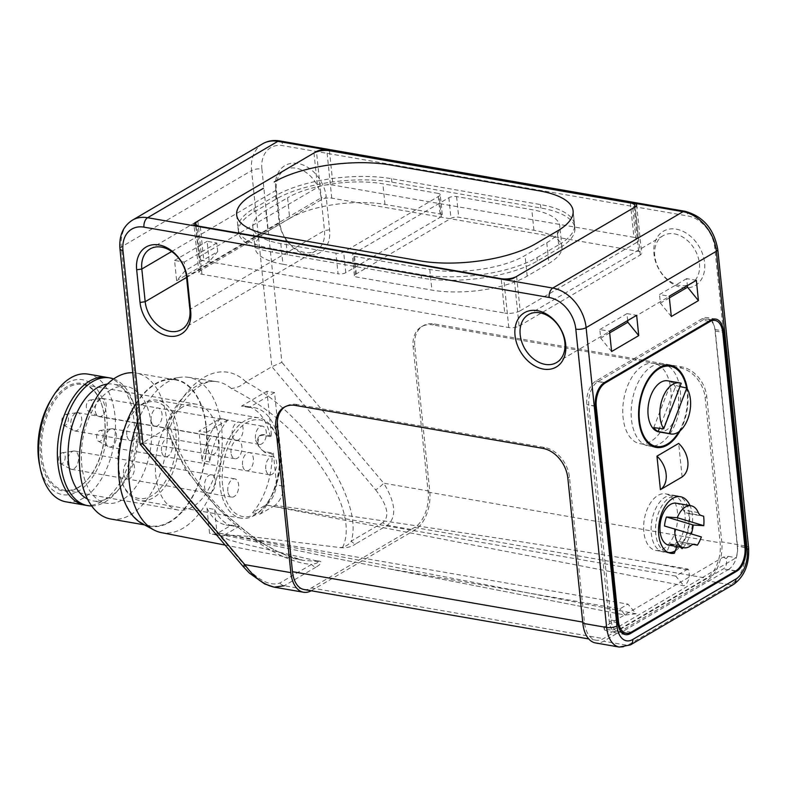 <?xml version="1.0" encoding="UTF-8"?>
<svg xmlns="http://www.w3.org/2000/svg" width="788" height="788" viewBox="0 0 788 788"><rect width="100%" height="100%" fill="white"/><g stroke="black" fill="none" stroke-linecap="round" stroke-linejoin="round"><path stroke-width="0.59" stroke-dasharray="3.94 2.96" d="M682.122 476.947L678.665 443.427M728.408 569.527A18.518 10.687 99.8 0 0 737.489 545.966L715.277 331.029A18.518 10.687 99.8 0 0 707.585 319.15A18.518 10.687 99.8 0 0 702.65 320.204L597.905 381.619A18.518 10.687 99.8 0 0 588.823 405.17L611.035 620.117A18.518 10.687 99.8 0 0 618.728 631.996A18.518 10.687 99.8 0 0 623.672 630.942L728.408 569.527L735.864 570.817M666.638 365.179A41.665 24.054 99.8 0 0 662.994 364.026A41.665 24.054 99.8 0 0 651.873 366.381A41.665 24.054 99.8 0 0 631.178 410.312A41.665 24.054 99.8 0 0 648.741 446.116A41.665 24.054 99.8 0 0 652.562 446.254M653.873 446.067A41.665 24.054 99.8 0 0 679.571 409.189A41.665 24.054 99.8 0 0 667.81 365.799M680.487 496.736L673.041 495.445A28.703 16.568 99.8 0 1 685.156 516.859A28.703 16.568 99.8 0 1 674.695 547.374L670.627 543.878A0.926 0.532 99.8 0 0 669.859 544.321L666.924 551.925L670.45 552.536M673.041 495.445A28.703 16.568 99.8 0 0 651.804 520.888A28.703 16.568 99.8 0 0 663.22 551.994A28.703 16.568 99.8 0 0 666.924 551.925M680.093 430.8A41.665 24.054 99.8 0 0 687.343 389.016M680.389 547.158L678.074 545.168A0.926 0.532 99.8 0 0 677.306 545.621L676.941 546.557M683.117 547.63A28.703 16.568 99.8 0 0 690.032 505.6M674.695 547.374L682.142 548.665M701.35 536.923L664.52 526.02M698.276 512.584L683.383 509.994A9.259 5.349 99.8 0 0 686.131 512.86L688.732 513.638A27.777 16.036 -80.2 0 1 682.516 542.558L692.967 544.37M688.732 513.638L703.635 516.229M676.596 526.896A28.703 16.568 99.8 0 0 665.565 493.84A28.703 16.568 99.8 0 0 644.328 519.282A28.703 16.568 99.8 0 0 655.744 550.398A28.703 16.568 99.8 0 0 676.596 526.896M675.286 550.861A28.703 16.568 99.8 0 0 688.515 528.965A28.703 16.568 99.8 0 0 677.483 495.908A28.703 16.568 99.8 0 0 656.246 521.351A28.703 16.568 99.8 0 0 667.663 552.467A28.703 16.568 99.8 0 0 668.293 552.555M683.383 509.994A21.296 12.293 99.8 0 0 676.212 503.207M668.923 545.168A21.296 12.293 99.8 0 0 676.331 542.745A9.259 5.349 99.8 0 1 679.551 541.691L694.445 544.281M682.516 542.558L679.916 541.78A9.259 5.349 99.8 0 0 679.551 541.691M686.575 388.031A40.74 23.522 -80.2 0 1 682.969 423.215A40.74 23.522 -80.2 0 1 678.852 431.775M666.579 420.368A40.74 23.522 -80.2 0 1 639.964 443.654A40.74 23.522 -80.2 0 1 623.761 399.496A40.74 23.522 -80.2 0 1 653.902 363.386A40.74 23.522 -80.2 0 1 666.579 420.368M667.751 380.821A25.925 14.962 -80.2 0 1 675.828 417.088A25.925 14.962 -80.2 0 1 658.886 431.903M679.985 386.524L675.887 385.588L659.428 428.308M653.735 427.657L671.415 381.756A25.925 14.962 -80.2 0 1 675.887 385.588M671.415 381.756L681.216 383.313M132.414 220.167A37.036 27.166 -120.4 0 0 121.352 246.939L141.623 443.083L245.432 566.237C258.888 580.746 270.353 586.331 279.839 583.012L311.546 564.415C315.752 563.735 318.066 562.75 318.49 561.48L316.914 560.918C325.188 561.017 319.229 565.282 315.968 567.163A7.407 5.437 -120.4 0 1 311.546 564.415C261.626 561.056 183.072 486.491 167.637 427.825L170.208 426.899C181.92 394.827 204.614 378.27 216.848 381.648A79.43 45.862 99.8 0 0 165.569 426.968C170.878 426.643 171.567 426.919 167.637 427.825L140.156 444.265M262.66 143.79A37.036 27.166 59.6 0 0 251.599 170.563A7.407 2.65 174.1 0 1 261.902 169.056L281.877 362.352L271.87 366.706L245.856 381.963C241.739 385.775 236.873 387.942 231.258 388.454C265.586 405.82 293.973 429.687 316.402 460.064C337.431 488.393 353.733 523.616 342.662 547.315C346.73 545.946 349.596 543.887 351.241 541.139A7.407 5.437 -120.4 0 0 355.664 543.887L387.371 525.291C396.925 517.017 395.714 502.98 383.726 483.192L429.775 491.18L414.764 345.893A27.777 20.38 59.6 0 1 423.058 325.818A27.777 20.38 59.6 0 1 434.444 323.976L681.748 366.913A27.777 20.38 59.6 0 1 706.757 396.591L721.769 541.878A30.555 17.641 99.8 0 1 706.797 580.746L603.677 641.205A30.555 17.641 99.8 0 1 595.521 642.939M119.943 248.732A7.407 2.65 -5.9 0 1 121.352 246.939L251.599 170.563L271.87 366.706L375.679 489.87A7.407 1.143 139.9 0 0 383.726 483.192L281.877 362.352M316.914 560.918L240.636 543.227L228.806 539.869L220.138 535.525L236.213 535.338L251.539 536.687L339.736 547.532C345.853 548.34 351.162 547.118 355.664 543.887M339.736 547.532L342.662 547.315M245.432 566.237A7.407 1.143 -40.1 0 1 243.472 566.877M311.24 590.764A30.555 17.641 99.8 0 0 311.684 590.517L414.803 530.058A30.555 17.641 99.8 0 0 429.775 491.18M628.519 633.247L616.984 631.247L610.533 632.035L604.426 629.957L604.613 628.942L612.453 630.301A18.518 10.687 -80.2 0 1 609.213 621.259L586.824 404.599A18.518 10.687 -80.2 0 1 595.895 381.037L702.266 318.667A18.518 10.687 -80.2 0 1 707.21 317.623A18.518 10.687 -80.2 0 1 714.903 329.502L737.292 546.163A18.518 10.687 -80.2 0 1 736.189 557.746L612.453 630.301M604.613 628.942L603.805 627.149L723.197 557.146L728.348 556.387L726.152 558.584C727.186 563.627 726.25 567.055 723.335 568.887L617.024 631.227M728.348 556.387L736.189 557.746M295.51 405.446L297.135 404.49L544.439 447.426A27.777 20.38 -120.4 0 1 569.448 477.095L584.469 622.382A27.777 16.036 99.8 0 0 595.994 640.201A27.777 16.036 99.8 0 0 603.411 638.625L706.531 578.165A27.777 16.036 99.8 0 0 720.143 542.834L705.132 397.546A27.777 20.38 59.6 0 0 680.123 367.868L432.809 324.932L434.444 323.976M519.105 326.035L640.23 255.007A7.407 2.65 -5.9 0 0 641.639 253.214A7.407 2.65 -5.9 0 0 638.615 251.431L331.758 198.152A7.407 2.65 -5.9 0 0 321.455 199.669L200.329 270.688A7.407 2.65 -5.9 0 0 198.911 272.49A7.407 2.65 -5.9 0 0 201.945 274.273L508.802 327.542A7.407 2.65 -5.9 0 0 519.105 326.035L514.131 277.888M611.606 351.527L600.712 338.151L599.826 329.551L609.508 331.226M185.121 270.708L184.234 262.108L174.552 260.424L176.65 280.715L185.121 270.708L217.685 251.608L216.798 243.019L207.116 241.335L209.214 261.626L217.685 251.608M171.686 251.51L276.401 190.105L275.593 188.322A31.481 23.098 59.6 0 1 297.903 163.48A31.481 23.098 59.6 0 1 326.242 197.108L321.09 197.867L324.469 230.539A27.777 20.38 59.6 0 1 316.175 250.623A27.777 20.38 59.6 0 1 293.589 247.314A27.777 20.38 59.6 0 1 279.779 222.777L276.401 190.105A27.777 20.38 59.6 0 1 284.704 170.031A27.777 20.38 59.6 0 1 307.281 173.33A27.777 20.38 59.6 0 1 321.09 197.867L186.5 276.785M78.475 487.211A53.702 30.998 -80.2 0 1 64.133 490.244A53.702 30.998 -80.2 0 1 41.488 444.087A53.702 30.998 -80.2 0 1 68.172 387.479A53.702 30.998 -80.2 0 1 82.504 384.436A53.702 30.998 -80.2 0 1 101.416 403.673A53.702 30.998 -80.2 0 1 88.423 478.503A53.702 30.998 -80.2 0 1 78.475 487.211M77.815 487.939A54.628 31.54 99.8 0 0 87.941 479.084A54.628 31.54 99.8 0 0 101.15 402.964A54.628 31.54 99.8 0 0 67.335 386.484A54.628 31.54 99.8 0 0 40.552 455.986A54.628 31.54 99.8 0 0 77.815 487.939M39.489 464.546A58.322 33.667 99.8 0 0 81.302 489.289A58.322 33.667 99.8 0 0 106.469 414.685A58.322 33.667 99.8 0 0 66.98 383.047A58.322 33.667 99.8 0 0 50.639 400.324M88.098 374.133A64.803 37.41 -80.2 0 1 115.432 429.834A64.803 37.41 -80.2 0 1 83.242 498.164A64.803 37.41 -80.2 0 1 65.936 501.828M182.126 407.258A53.702 30.998 99.8 0 0 155.443 463.876A53.702 30.998 99.8 0 0 178.088 510.033A53.702 30.998 99.8 0 0 217.823 462.428A53.702 30.998 99.8 0 0 196.458 404.214A53.702 30.998 99.8 0 0 182.126 407.258M275.593 188.322L278.972 220.995A31.481 23.098 59.6 0 0 307.32 254.623A31.481 23.098 59.6 0 0 329.62 229.781L326.242 197.108M676.262 229.17A31.481 23.098 59.6 0 1 702.719 276.824A31.481 23.098 59.6 0 1 658.857 269.21A31.481 23.098 59.6 0 1 676.262 229.17M674.449 233.878A27.777 20.38 59.6 0 1 697.863 256.336A27.777 20.38 59.6 0 1 691.155 283.631A27.777 20.38 59.6 0 1 679.778 285.473A27.777 20.38 59.6 0 1 656.355 263.015A27.777 20.38 59.6 0 1 663.063 235.72A27.777 20.38 59.6 0 1 674.449 233.878M304.001 589.513A27.777 16.036 99.8 0 0 311.418 587.937L414.537 527.477A27.777 16.036 99.8 0 0 428.15 492.136L413.139 346.848A27.777 20.38 59.6 0 1 421.432 326.764A27.777 20.38 59.6 0 1 432.809 324.932M696.346 280.321L686.663 278.637L687.372 285.571M209.214 261.626L176.65 280.715M174.552 260.424L207.116 241.335M297.135 404.49A27.777 20.38 -120.4 0 0 285.758 406.322A27.777 20.38 -120.4 0 0 284.951 406.825M603.805 627.149L604.426 629.957M723.197 557.146L726.152 558.584M110.832 389.814A59.258 34.209 99.8 0 0 81.4 452.292A59.258 34.209 99.8 0 0 106.38 503.217A59.258 34.209 99.8 0 0 150.222 450.687A59.258 34.209 99.8 0 0 126.651 386.465A59.258 34.209 99.8 0 0 110.832 389.814M110.734 519.006A74.062 42.759 99.8 0 0 165.529 453.346A74.062 42.759 99.8 0 0 136.068 373.059A74.062 42.759 99.8 0 0 132.758 372.714M142.136 523.606A74.574 43.054 99.8 0 0 205.116 460.222A74.574 43.054 99.8 0 0 167.184 379.314A74.574 43.054 99.8 0 0 155.541 383.598A74.574 43.054 99.8 0 0 135.95 403.594M137.792 421.472A78.81 45.507 -80.2 0 1 167.854 381.875A78.81 45.507 -80.2 0 1 180.166 377.344A78.81 45.507 -80.2 0 1 188.352 377.324A78.81 45.507 -80.2 0 1 222.157 444.678A78.81 45.507 -80.2 0 1 182.983 528.255A78.81 45.507 -80.2 0 1 161.392 532.619M318.49 561.48L302.907 560.317L279.927 552.772L257.528 540.607L217.202 507.994L185.229 468.978L165.569 426.968M169.804 521.636A74.062 42.759 -80.2 0 1 150.025 525.832A74.062 42.759 -80.2 0 1 118.791 462.172A74.062 42.759 -80.2 0 1 155.591 384.081A74.062 42.759 -80.2 0 1 175.369 379.885A74.062 42.759 -80.2 0 1 206.604 443.546A74.062 42.759 -80.2 0 1 169.804 521.636M113.679 378.92A64.803 37.42 -80.2 0 1 132.739 401.141A64.803 37.42 -80.2 0 1 117.057 491.446A64.803 37.42 -80.2 0 1 105.05 501.956A64.803 37.42 -80.2 0 1 91.625 505.945M627.681 320.578L626.962 313.634L636.645 315.318M686.663 278.637L659.526 294.545L669.209 296.229M671.307 316.52L660.413 303.144L659.526 294.545M107.434 384.032A59.258 34.209 -80.2 0 1 113.433 384.17A59.258 34.209 -80.2 0 1 134.295 405.396A59.258 34.209 -80.2 0 1 119.963 487.969A59.258 34.209 -80.2 0 1 108.98 497.573A59.258 34.209 -80.2 0 1 93.161 500.922A59.258 34.209 -80.2 0 1 87.468 499.021M669.376 297.884L660.413 303.144M626.962 313.634L599.826 329.551M609.676 332.891L600.712 338.151M216.798 243.019L184.234 262.108M271.545 435.951L264.098 434.661A9.259 6.796 -120.4 0 0 260.306 435.271A9.259 6.796 -120.4 0 0 258.07 444.373A9.259 6.796 -120.4 0 0 265.881 451.849L273.328 453.149L272.175 453.819L264.729 452.529L257.312 444.816L259.282 435.872L262.956 435.331L270.402 436.621L271.545 435.951L266.925 391.232L274.539 392.552L284.251 486.501A22.36 12.913 -80.2 0 1 275.042 505.344L273.446 506.28L265.832 504.95L683.885 585.789C688.407 582.962 690.042 577.752 688.801 570.148L687.855 569.015L652.562 562.888L688.801 570.148M273.328 453.149L276.598 484.778L284.251 486.501M687.855 569.015L675.74 576.117L683.885 585.789M675.74 576.117L273.446 506.28L260.148 514.072L252.534 512.752L265.832 504.95A22.202 12.815 99.8 0 0 276.598 484.778M652.562 562.888C528.689 542.44 402.855 523.262 275.042 505.344M274.539 392.552L249.097 407.465A60.184 34.741 -80.2 0 1 254.337 407.691A60.184 34.741 -80.2 0 1 279.651 450.519A60.184 34.741 -80.2 0 1 260.148 514.072M249.097 407.465L241.483 406.145L266.925 391.232M270.402 436.621A60.184 34.741 99.8 0 0 246.723 406.362A60.184 34.741 99.8 0 0 241.483 406.145M252.534 512.752A60.184 34.741 99.8 0 0 272.175 453.819M206.594 432.385L227.978 419.856L220.364 418.536L198.98 431.066L206.594 432.385L209.657 461.985A60.184 34.741 -80.2 0 1 227.978 419.856M220.364 418.536A60.184 34.741 99.8 0 0 202.043 460.665L198.98 431.066M209.657 461.985L202.043 460.665M636.103 613.803L625.14 615.064L333.935 558.071L224.078 535.229L238.961 526.492L231.347 525.172L218.049 532.974L636.103 613.803L627.957 604.13L218.049 532.974A22.202 12.815 99.8 0 1 211.962 534.195L219.556 535.682A22.36 12.913 -80.2 0 1 217.183 534.786L214.563 509.432L206.948 508.102L209.549 533.279A22.202 12.815 99.8 0 0 211.962 534.195M217.183 534.786L209.549 533.279M224.078 535.229A22.36 12.913 -80.2 0 1 219.556 535.682M389.893 568.926L619.91 608.858L627.957 604.13M625.14 615.064L619.91 608.858M238.961 526.492A60.184 34.741 -80.2 0 1 233.75 526.276A60.184 34.741 -80.2 0 1 214.563 509.432M206.948 508.102A60.184 34.741 99.8 0 0 226.136 524.946A60.184 34.741 99.8 0 0 231.347 525.172M516.632 276.421L520.188 310.797L636.33 242.694L632.774 208.318M630.351 202.949L633.907 237.326L332.999 185.091A11.111 3.979 -5.9 0 0 317.554 187.357L201.413 255.45A11.111 3.979 -5.9 0 0 199.295 258.149A11.111 3.979 -5.9 0 0 203.836 260.818L504.734 313.063L501.217 278.942M633.907 237.326A11.111 3.979 174.1 0 1 638.438 240.005A11.111 3.979 174.1 0 1 636.33 242.694M520.188 310.797A11.111 3.979 174.1 0 1 504.734 313.063M355.467 274.362L450.982 218.355A5.555 1.99 174.1 0 1 458.714 217.222L533.939 230.283A68.507 24.556 174.1 0 1 561.923 246.782A68.507 24.556 174.1 0 1 548.891 263.399L527.182 276.125A68.507 24.556 174.1 0 1 431.913 290.102L356.678 277.041A5.555 1.99 174.1 0 1 354.413 275.711A5.555 1.99 174.1 0 1 355.467 274.362L353.339 253.736L448.855 197.739A5.555 1.99 174.1 0 1 456.577 196.606L531.801 209.657A68.507 24.556 174.1 0 1 559.795 226.166A68.507 24.556 174.1 0 1 546.764 242.773L525.054 255.509A68.507 24.556 174.1 0 1 429.775 269.486L354.551 256.425A5.555 1.99 174.1 0 1 352.285 255.085A5.555 1.99 174.1 0 1 353.339 253.736M441.3 216.67L345.784 272.678A5.555 1.99 174.1 0 1 338.062 273.81L335.934 253.194A5.555 1.99 174.1 0 0 343.657 252.061L439.172 196.054A5.555 1.99 174.1 0 0 440.226 194.705L442.364 215.331A5.555 1.99 174.1 0 1 441.3 216.67L439.172 196.054M335.934 253.194L280.814 243.62A68.507 24.556 174.1 0 1 252.83 227.121A68.507 24.556 174.1 0 1 265.861 210.504L287.571 197.778L289.698 218.404A68.507 24.556 174.1 0 1 384.977 204.417L440.088 213.991A5.555 1.99 174.1 0 1 442.364 215.331M289.698 218.404L267.989 231.13L265.861 210.504M280.814 243.62L282.951 264.246A68.507 24.556 174.1 0 1 254.957 247.737A68.507 24.556 174.1 0 1 267.989 231.13M282.951 264.246L338.062 273.81M276.007 199.147L275.652 195.71A83.321 29.865 174.1 0 1 391.528 178.709L540.489 204.575A83.321 29.865 174.1 0 1 574.531 224.639A83.321 29.865 174.1 0 1 558.682 244.841L557.254 231.091L559.037 248.289L537.327 261.015A83.321 29.865 174.1 0 1 421.452 278.016L272.49 252.15A83.321 29.865 174.1 0 1 238.449 232.076A83.321 29.865 174.1 0 1 254.297 211.873L276.007 199.147A83.321 29.865 174.1 0 1 391.882 182.146L540.844 208.012A83.321 29.865 174.1 0 1 574.885 228.087A83.321 29.865 174.1 0 1 559.037 248.289M275.652 195.71L253.943 208.436A83.321 29.865 -5.9 0 0 238.094 228.638A83.321 29.865 -5.9 0 0 272.136 248.713L272.49 252.15M537.327 261.015L536.973 257.577A83.321 29.865 174.1 0 1 421.097 274.579L272.136 248.713M536.973 257.577L558.682 244.841M440.088 213.991L437.961 193.365L382.84 183.801A68.507 24.556 174.1 0 0 287.571 197.778M437.961 193.365A5.555 1.99 174.1 0 1 440.226 194.705M151.178 420.368A9.259 5.349 -80.2 0 1 158.181 408.066A9.259 5.349 -80.2 0 1 161.865 418.103A9.259 5.349 -80.2 0 1 155.019 426.308A9.259 5.349 -80.2 0 1 151.178 420.368M255.45 438.473A9.259 5.349 -80.2 0 1 262.453 426.17A9.259 5.349 -80.2 0 1 266.137 436.207A9.259 5.349 -80.2 0 1 259.291 444.412A9.259 5.349 -80.2 0 1 255.45 438.473M222.561 485.113A49.073 28.329 -80.2 0 1 241.946 426.081A49.073 28.329 -80.2 0 1 277.002 437.488A49.073 28.329 -80.2 0 1 265.132 505.857A49.073 28.329 -80.2 0 1 222.561 485.113M227.791 491.16A9.259 5.349 -80.2 0 1 234.804 478.858A9.259 5.349 -80.2 0 1 238.488 488.895A9.259 5.349 -80.2 0 1 231.642 497.1A9.259 5.349 -80.2 0 1 227.791 491.16M231.022 452.795A9.259 5.349 -80.2 0 1 238.035 440.492A9.259 5.349 -80.2 0 1 241.719 450.529A9.259 5.349 -80.2 0 1 234.873 458.734A9.259 5.349 -80.2 0 1 231.022 452.795M265.783 468.89A9.259 5.349 -80.2 0 1 272.796 456.587A9.259 5.349 -80.2 0 1 276.48 466.614A9.259 5.349 -80.2 0 1 269.624 474.829A9.259 5.349 -80.2 0 1 265.783 468.89M161.51 450.785A9.259 5.349 -80.2 0 1 168.524 438.483A9.259 5.349 -80.2 0 1 172.208 448.52A9.259 5.349 -80.2 0 1 165.352 456.725A9.259 5.349 -80.2 0 1 161.51 450.785M219.99 485.487A50.925 29.402 -80.2 0 1 258.553 417.817A50.925 29.402 -80.2 0 1 276.48 436.059A50.925 29.402 -80.2 0 1 279.691 450.48A50.925 29.402 -80.2 0 1 264.157 507.019A50.925 29.402 -80.2 0 1 241.128 518.159A50.925 29.402 -80.2 0 1 219.99 485.487M178.393 432.898A50.925 29.402 99.8 0 0 157.255 400.225A50.925 29.402 99.8 0 0 134.226 411.366A50.925 29.402 99.8 0 0 121.904 482.325A50.925 29.402 99.8 0 0 139.84 500.567A50.925 29.402 99.8 0 0 178.393 432.898M126.75 434.69A9.259 5.349 -80.2 0 1 133.763 422.388A9.259 5.349 -80.2 0 1 137.447 432.425A9.259 5.349 -80.2 0 1 130.601 440.63A9.259 5.349 -80.2 0 1 126.75 434.69M118.289 467.008A49.073 28.329 -80.2 0 1 133.251 412.528A49.073 28.329 -80.2 0 1 175.822 433.272A49.073 28.329 -80.2 0 1 156.438 492.303A49.073 28.329 -80.2 0 1 121.382 480.907A49.073 28.329 -80.2 0 1 118.289 467.008M123.519 473.056A9.259 5.349 -80.2 0 1 130.532 460.753A9.259 5.349 -80.2 0 1 134.216 470.791A9.259 5.349 -80.2 0 1 127.37 478.996A9.259 5.349 -80.2 0 1 123.519 473.056M73.924 468.771A9.259 5.349 99.8 0 0 78.465 456.991A9.259 5.349 99.8 0 0 74.624 451.051A9.259 5.349 99.8 0 0 73.589 451.041A9.259 5.349 99.8 0 0 67.768 459.256A9.259 5.349 99.8 0 0 70.487 468.949A9.259 5.349 99.8 0 0 71.452 469.293A9.259 5.349 99.8 0 0 73.924 468.771M65.177 456.331A5.555 3.211 -80.2 0 1 62.449 463.393A5.555 3.211 -80.2 0 1 60.39 463.511A5.555 3.211 -80.2 0 1 58.755 457.69A5.555 3.211 -80.2 0 1 62.252 452.765A5.555 3.211 -80.2 0 1 65.177 456.331M215.39 480.759A9.259 5.349 -80.2 0 1 208.377 493.061A9.259 5.349 -80.2 0 1 204.693 483.024A9.259 5.349 -80.2 0 1 211.539 474.819A9.259 5.349 -80.2 0 1 215.39 480.759M110.133 429.293A9.259 5.349 99.8 0 0 105.602 441.073A9.259 5.349 99.8 0 0 108.468 446.678A9.259 5.349 99.8 0 0 109.443 447.013A9.259 5.349 99.8 0 0 116.289 438.808A9.259 5.349 99.8 0 0 112.605 428.771A9.259 5.349 99.8 0 0 111.581 428.761A9.259 5.349 99.8 0 0 110.133 429.293M96.648 437.872A5.555 3.211 -80.2 0 1 99.377 430.809A5.555 3.211 -80.2 0 1 100.243 430.484A5.555 3.211 -80.2 0 1 103.07 436.513A5.555 3.211 -80.2 0 1 98.372 441.231A5.555 3.211 -80.2 0 1 96.648 437.872M242.517 464.851A9.259 5.349 -80.2 0 1 249.53 452.548A9.259 5.349 -80.2 0 1 253.214 462.576A9.259 5.349 -80.2 0 1 246.368 470.791A9.259 5.349 -80.2 0 1 242.517 464.851M99.8 398.886A9.259 5.349 99.8 0 0 95.259 410.666A9.259 5.349 99.8 0 0 98.136 416.261A9.259 5.349 99.8 0 0 99.101 416.606A9.259 5.349 99.8 0 0 105.956 408.401A9.259 5.349 99.8 0 0 102.273 398.364A9.259 5.349 99.8 0 0 101.248 398.354A9.259 5.349 99.8 0 0 99.8 398.886M86.316 407.465A5.555 3.211 -80.2 0 1 89.034 400.393A5.555 3.211 -80.2 0 1 89.901 400.077A5.555 3.211 -80.2 0 1 92.728 406.096A5.555 3.211 -80.2 0 1 88.039 410.824A5.555 3.211 -80.2 0 1 86.316 407.465M232.184 434.434A9.259 5.349 -80.2 0 1 239.197 422.132A9.259 5.349 -80.2 0 1 242.871 432.169A9.259 5.349 -80.2 0 1 236.026 440.374A9.259 5.349 -80.2 0 1 232.184 434.434M75.382 413.207A9.259 5.349 99.8 0 0 70.841 424.988A9.259 5.349 99.8 0 0 73.717 430.583A9.259 5.349 99.8 0 0 74.683 430.928A9.259 5.349 99.8 0 0 81.528 422.713A9.259 5.349 99.8 0 0 77.854 412.676A9.259 5.349 99.8 0 0 76.82 412.676A9.259 5.349 99.8 0 0 75.382 413.207M61.888 421.777A5.555 3.211 -80.2 0 1 64.616 414.715A5.555 3.211 -80.2 0 1 65.483 414.389A5.555 3.211 -80.2 0 1 68.31 420.418A5.555 3.211 -80.2 0 1 63.611 425.146A5.555 3.211 -80.2 0 1 61.888 421.777M207.766 448.756A9.259 5.349 -80.2 0 1 214.769 436.454A9.259 5.349 -80.2 0 1 218.453 446.491A9.259 5.349 -80.2 0 1 211.608 454.696A9.259 5.349 -80.2 0 1 207.766 448.756M744.936 547.266L737.489 545.966M597.905 381.619L604.16 382.702M708.895 321.287L702.65 320.204M631.119 632.232L623.672 630.942M670.627 543.878L678.074 545.168M669.859 544.321L677.306 545.621M611.035 620.117L617.605 621.249M595.393 406.312L588.823 405.17M715.277 331.029L722.724 332.319M691.234 545.335L676.331 542.745M679.916 541.78L694.08 544.242M686.131 512.86L701.034 515.45M231.258 388.454A79.43 45.862 99.8 0 0 216.848 381.648L188.352 377.324M245.974 381.894A90.541 52.274 99.8 0 0 167.519 427.894M375.679 489.87C387.489 505.335 389.912 516.229 382.948 522.552A7.407 5.437 -120.4 0 0 387.371 525.291L414.803 530.058M245.856 381.963C306.818 413.936 364.342 500.823 351.241 541.139L382.948 522.552M279.839 583.012A7.407 5.437 -120.4 0 0 284.261 585.75L311.684 590.517M617.762 622.747L609.213 621.259M744.955 547.493L737.292 546.163M735.559 570.995L723.354 568.877M542.814 448.372L544.439 447.426M508.802 327.542L503.827 279.395M201.945 274.273L196.97 226.126M329.62 229.781L324.469 230.539L189.878 309.457M315.968 567.163L284.261 585.75M186.569 277.435L279.779 222.777L278.972 220.995M261.902 169.056A29.629 21.739 59.6 0 1 282.892 145.681L688.072 216.02A29.629 21.739 59.6 0 1 714.746 247.668L745.576 546.005L721.769 541.878M414.537 527.477L706.531 578.165M428.15 492.136L720.143 542.834M748.6 547.788A7.407 2.65 -5.9 0 0 745.576 546.005A30.555 17.641 -80.2 0 1 730.594 584.883L706.797 580.746M733.628 584.391A7.407 5.437 59.6 0 1 730.594 584.883L627.484 645.342L603.677 641.205M200.329 270.688L195.69 225.811M321.455 199.669L316.51 151.848M640.23 255.007L635.256 206.86M413.139 346.848L414.764 345.893M311.418 587.937L603.411 638.625M567.823 478.05L569.448 477.095M582.706 622.077L584.469 622.382M681.748 366.913L680.123 367.868M706.757 396.591L705.132 397.546M638.615 251.431L633.719 204.082M331.758 198.152L326.823 150.439M630.518 644.85A7.407 5.437 59.6 0 1 627.484 645.342A30.555 17.641 -80.2 0 1 619.329 647.066M717.769 249.461A7.407 2.65 -5.9 0 0 714.746 247.668M684.989 211.273A7.407 4.275 -80.2 0 1 688.072 216.02M279.819 140.934A7.407 4.275 -80.2 0 1 282.892 145.681M84.759 505.108A64.803 37.42 99.8 0 0 132.709 447.653A64.803 37.42 99.8 0 0 106.932 377.403M595.373 406.086L586.824 404.599M604.445 382.525L595.895 381.037M702.266 318.667L710.815 320.155M714.903 329.502L722.527 330.822M264.098 434.661L262.956 435.331M264.729 452.529L265.881 451.849M329.453 150.715L332.999 185.091M200.31 226.708L203.836 260.818M253.943 208.436L254.297 211.873M345.784 272.678L343.657 252.061M391.528 178.709L391.882 182.146M540.844 208.012L540.489 204.575M421.097 274.579L421.452 278.016M313.998 152.98L317.554 187.357M456.577 196.606L458.714 217.222M533.939 230.283L531.801 209.657M429.775 269.486L431.913 290.102M354.551 256.425L356.678 277.041M384.977 204.417L382.85 183.801M546.764 242.773L548.891 263.399M527.182 276.125L525.054 255.509M448.855 197.739L450.982 218.355M197.857 221.073L201.413 255.45M287.384 254.741L285.611 237.543M670.45 365.317L662.994 364.026M656.197 447.417L648.741 446.116M677.907 545.089L670.46 543.799M618.728 631.996L621.624 632.498M707.585 319.15L711.446 319.82M670.667 553.284L663.22 551.994M655.744 550.398L667.663 552.467M665.565 493.84L677.483 495.908M639.964 443.654L651.38 445.634M653.902 363.386L665.318 365.366M625.445 634.626L610.533 632.035M101.416 403.673L101.15 402.964M88.423 478.503L87.941 479.084M196.458 404.214L82.504 384.436M178.088 510.033L64.133 490.244M421.432 326.764L423.058 325.818M556.564 362.549L691.155 283.631M528.472 314.629L663.063 235.72M636.665 205.067L641.639 253.214M167.184 379.314L180.166 377.344M225.112 545.089L302.907 560.317C289.117 557.323 275.199 551.285 261.143 542.203C242.576 530.117 225.969 515.608 211.312 498.666C191.139 475.666 177.438 451.741 170.208 426.889M198.911 272.49L193.937 224.344M134.295 405.396L132.739 401.141M119.963 487.969L117.057 491.446M126.651 386.465L113.433 384.17M106.38 503.217L93.161 500.922M150.114 248.949L284.704 170.031M181.585 329.532L316.175 250.623M284.123 407.278L285.758 406.322M595.994 640.201L588.754 638.94M715.76 319.11L707.21 317.623M175.369 379.885L136.068 373.059M150.025 525.832L144.47 524.867M260.306 435.271L259.272 435.872M246.723 406.362L254.337 407.691M333.935 558.071L593.778 608.927M226.136 524.946L233.75 526.276M574.531 224.639L573.103 210.888M236.676 214.888L238.094 228.638M635.029 206.998L638.438 240.005M561.923 246.782L559.795 226.166M252.83 227.121L254.957 247.737M354.413 275.711L352.285 255.085M199.295 258.149L195.966 225.9M573.122 211.026L574.885 228.087M236.666 214.888L238.449 232.076M262.453 426.17L158.181 408.066M259.291 444.412L155.019 426.308M272.796 456.587L168.524 438.483M269.624 474.829L165.352 456.725M258.553 417.817L157.255 400.225M241.128 518.159L139.84 500.567M121.382 480.907L121.904 482.325M133.251 412.528L134.226 411.366M277.002 437.488L276.48 436.059M265.132 505.857L264.157 507.019M234.804 478.858L130.532 460.753M231.642 497.1L127.37 478.996M238.035 440.492L133.763 422.388M234.873 458.734L130.601 440.63M60.39 463.511L70.487 468.949M62.252 452.765L73.589 451.041M71.452 469.293L208.377 493.061M74.624 451.051L211.539 474.819M98.372 441.231L108.468 446.678M100.243 430.484L111.581 428.761M109.443 447.013L246.368 470.791M112.605 428.771L249.53 452.548M88.039 410.824L98.136 416.261M89.901 400.077L101.248 398.354M99.101 416.606L236.026 440.374M102.273 398.364L239.197 422.132M63.611 425.146L73.717 430.583M65.483 414.389L76.82 412.676M74.683 430.928L211.608 454.696M77.854 412.676L214.769 436.454"/><path stroke-width="1.18" d="M678.665 443.427A22.222 16.302 59.6 0 1 682.122 476.947L660.413 489.673A22.222 16.302 -120.4 0 0 656.956 456.154L678.665 443.427M617.605 621.249L618.481 621.407A18.518 10.687 99.8 0 0 626.174 633.286A18.518 10.687 99.8 0 0 631.119 632.232L735.864 570.817A18.518 10.687 99.8 0 0 744.936 547.266L722.724 332.319A18.518 10.687 99.8 0 0 715.041 320.44A18.518 10.687 99.8 0 0 710.096 321.494L708.895 321.287M656.956 456.154L660.413 489.673M652.562 446.254A41.665 24.054 99.8 0 0 653.873 446.067M667.81 365.799A41.665 24.054 99.8 0 0 666.638 365.179M687.343 389.016A41.665 24.054 99.8 0 0 670.45 365.317A41.665 24.054 99.8 0 0 659.32 367.671A41.665 24.054 99.8 0 0 638.625 411.602A41.665 24.054 99.8 0 0 656.197 447.417A41.665 24.054 99.8 0 0 680.093 430.8M604.16 382.702L605.351 382.909L710.096 321.494M683.117 547.63A28.703 16.568 99.8 0 1 682.142 548.665L680.389 547.158M676.941 546.557L674.37 553.225A28.703 16.568 99.8 0 1 670.667 553.284A28.703 16.568 99.8 0 1 659.251 522.178A28.703 16.568 99.8 0 1 680.487 496.736A28.703 16.568 99.8 0 1 690.032 505.6M605.351 382.909A18.518 10.687 99.8 0 0 596.27 406.47L595.393 406.312M618.481 621.407L596.27 406.47M670.45 552.536L674.37 553.225M683.826 547.749L668.923 545.168A21.296 12.293 99.8 0 1 660.452 522.08A21.296 12.293 99.8 0 1 676.212 503.207L691.106 505.788A21.296 12.293 -80.2 0 0 677.286 517.726L666.461 516.977A21.296 12.293 -80.2 0 0 664.52 526.02L701.35 536.923A27.777 16.036 -80.2 0 1 697.41 545.148L694.809 544.37A9.259 5.349 -80.2 0 0 694.445 544.281A9.259 5.349 -80.2 0 0 691.234 545.335A21.296 12.293 -80.2 0 1 683.826 547.749A21.296 12.293 -80.2 0 1 674.863 528.984M692.967 544.37L697.41 545.148M691.106 505.788A21.296 12.293 -80.2 0 1 698.276 512.584A9.259 5.349 -80.2 0 0 701.034 515.45L703.635 516.229A27.777 16.036 -80.2 0 1 703.773 525.675L693.223 525.005A27.777 16.036 -80.2 0 1 691.322 533.919M668.293 552.555A28.703 16.568 99.8 0 0 675.286 550.861M666.461 516.977L693.223 525.005M677.286 517.726L703.773 525.675M678.852 431.775A40.74 23.522 -80.2 0 1 656.355 446.5A40.74 23.522 -80.2 0 1 640.151 402.343A40.74 23.522 -80.2 0 1 670.293 366.233A40.74 23.522 -80.2 0 1 686.575 388.031M670.805 433.971L658.886 431.903A25.925 14.962 -80.2 0 1 648.573 403.801A25.925 14.962 -80.2 0 1 667.751 380.821L679.67 382.889A25.925 14.962 -80.2 0 1 681.216 383.313L663.693 428.79L653.735 427.657A25.925 14.962 -80.2 0 0 658.197 431.489L669.258 433.558L686.781 388.08A25.925 14.962 -80.2 0 1 687.737 419.157A25.925 14.962 -80.2 0 1 670.805 433.971A25.925 14.962 -80.2 0 1 669.258 433.558M659.428 428.308L658.197 431.489M686.781 388.08L679.985 386.524M663.693 428.79A25.925 14.962 -80.2 0 1 662.275 398.974A25.925 14.962 -80.2 0 1 679.67 382.889M747.191 549.591A23.148 13.366 -80.2 0 1 735.844 579.042A7.407 5.437 59.6 0 1 733.628 584.391C744.433 576.53 749.418 564.326 748.6 547.788A7.407 2.65 -5.9 0 1 747.191 549.591L716.361 251.254A7.407 2.65 -5.9 0 0 717.769 249.461C714.095 228.983 703.162 216.257 684.989 211.273A7.407 4.275 -80.2 0 0 683.019 211.686A37.036 27.166 59.6 0 1 716.361 251.254L586.114 327.621A37.036 27.166 -120.4 0 0 552.762 288.063L147.592 217.715A7.407 4.275 99.8 0 0 143.958 227.141A29.629 21.739 -120.4 0 0 122.967 250.515A7.407 2.65 -5.9 0 1 119.943 248.732L140.175 444.314L142.943 443.811L244.802 564.651L290.841 572.64A30.555 17.641 99.8 0 0 303.528 592.241L274.214 587.159L264.591 583.908L249.254 573.004L243.472 566.877A7.407 1.143 -40.1 0 1 244.802 564.651C253.844 577.299 263.645 584.804 274.214 587.159L284.261 585.75M303.528 592.241A30.555 17.641 99.8 0 0 311.24 590.764M630.39 633.572A18.518 10.687 -80.2 0 1 625.445 634.626A18.518 10.687 -80.2 0 1 617.762 622.747L595.373 406.086A18.518 10.687 -80.2 0 1 604.445 382.525L710.815 320.155A18.518 10.687 -80.2 0 1 715.76 319.11A18.518 10.687 -80.2 0 1 723.453 330.99L745.842 547.65A18.518 10.687 -80.2 0 1 736.76 571.202L630.39 633.572L628.519 633.247M290.841 572.64L275.83 427.352A27.777 20.38 -120.4 0 1 284.123 407.278A27.777 20.38 -120.4 0 1 295.51 405.446L542.814 448.372A27.777 20.38 -120.4 0 1 567.823 478.05L582.834 623.338A30.555 17.641 99.8 0 0 595.521 642.939L619.329 647.066A30.555 17.641 -80.2 0 1 606.642 627.465L582.834 623.338M196.97 226.126L503.827 279.395A7.407 2.65 174.1 0 0 514.131 277.888L635.256 206.86A7.407 2.65 174.1 0 0 636.665 205.067A7.407 2.65 174.1 0 0 633.641 203.284L326.784 150.006A7.407 2.65 174.1 0 0 316.481 151.523L195.345 222.541A7.407 2.65 174.1 0 0 193.937 224.344A7.407 2.65 174.1 0 0 196.97 226.126M543.365 369.099A31.481 23.098 -120.4 0 0 560.77 329.059A31.481 23.098 -120.4 0 0 516.908 321.445A31.481 23.098 -120.4 0 0 543.365 369.099M187.308 278.578L190.686 311.24A31.481 23.098 -120.4 0 1 168.386 336.082A31.481 23.098 -120.4 0 1 140.037 302.454L136.669 269.782A31.481 23.098 -120.4 0 1 158.969 244.95A31.481 23.098 -120.4 0 1 187.308 278.578L186.5 276.785A27.777 20.38 -120.4 0 0 172.69 252.249A27.777 20.38 -120.4 0 0 150.114 248.949A27.777 20.38 -120.4 0 0 141.81 269.023L145.189 301.696A27.777 20.38 -120.4 0 0 158.999 326.232A27.777 20.38 -120.4 0 0 181.585 329.532A27.777 20.38 -120.4 0 0 189.878 309.457L186.5 276.785M638.743 335.609L636.645 315.318L609.508 331.226L611.606 351.527L638.743 335.609L627.849 322.233L627.681 320.578M52.638 397.004L50.639 400.324A58.322 33.667 99.8 0 0 39.489 464.546L40.257 468.348A64.803 37.41 -80.2 0 1 52.638 397.004A64.803 37.41 -80.2 0 1 70.802 377.807A64.803 37.41 -80.2 0 1 88.098 374.133L106.922 377.393A64.803 37.42 99.8 0 0 106.922 377.393A64.803 37.42 99.8 0 0 89.625 381.067A64.803 37.42 99.8 0 0 57.435 449.396A64.803 37.42 99.8 0 0 84.759 505.098A64.803 37.42 99.8 0 0 84.759 505.108L87.744 505.62A64.803 37.42 -80.2 0 1 60.42 449.918A64.803 37.42 -80.2 0 1 92.61 381.589A64.803 37.42 -80.2 0 1 109.916 377.915A64.803 37.42 -80.2 0 1 113.679 378.92M84.759 505.098L65.936 501.828A64.803 37.41 -80.2 0 1 40.257 468.348M545.188 364.381A27.777 20.38 -120.4 0 0 556.564 362.549A27.777 20.38 -120.4 0 0 560.101 328.281A27.777 20.38 -120.4 0 0 528.472 314.629A27.777 20.38 -120.4 0 0 521.764 341.933A27.777 20.38 -120.4 0 0 545.188 364.381M284.951 406.825A27.777 20.38 -120.4 0 0 277.455 426.397L292.476 571.694A27.777 16.036 99.8 0 0 304.001 589.513L588.754 638.94M698.434 300.612L696.346 280.321L669.209 296.229L671.307 316.52L698.434 300.612L687.55 287.236L669.376 297.884M687.372 285.571L687.55 287.236M132.758 372.714A74.062 42.759 99.8 0 0 116.289 377.255A74.062 42.759 99.8 0 0 79.499 455.346A74.062 42.759 99.8 0 0 110.734 519.006L144.47 524.867M135.95 403.594A74.574 43.054 99.8 0 0 142.136 523.606L153.69 529.841A78.81 45.507 -80.2 0 1 137.792 421.472M225.112 545.089L161.392 532.619A78.81 45.507 -80.2 0 1 153.69 529.841M91.625 505.945A64.803 37.42 -80.2 0 1 87.744 505.62M87.468 499.021A59.258 34.209 -80.2 0 1 68.507 444.895A59.258 34.209 -80.2 0 1 97.613 387.519A59.258 34.209 -80.2 0 1 107.434 384.032M627.849 322.233L609.676 332.891M501.217 278.942L501.188 278.686A11.111 3.979 174.1 0 0 516.632 276.421L632.774 208.318A11.111 3.979 174.1 0 0 634.892 205.629L635.029 206.998M501.188 278.686L200.28 226.442A11.111 3.979 174.1 0 1 195.749 223.772A11.111 3.979 174.1 0 1 197.857 221.073L313.998 152.98A11.111 3.979 174.1 0 1 329.453 150.715L630.351 202.949A11.111 3.979 174.1 0 1 634.892 205.629M263.379 188.322L252.524 194.685A83.321 29.865 -5.9 0 0 236.676 214.888A83.321 29.865 -5.9 0 0 270.708 234.962A83.321 29.865 174.1 0 1 236.666 214.888A83.321 29.865 174.1 0 1 252.524 194.685L263.379 188.322M535.545 243.817A83.321 29.865 174.1 0 1 419.669 260.818L270.708 234.962L419.669 260.818A83.321 29.865 174.1 0 0 535.545 243.817L557.254 231.091L535.545 243.817M573.103 210.888A83.321 29.865 174.1 0 0 539.071 190.814L390.109 164.948A83.321 29.865 174.1 0 0 274.234 181.959A83.321 29.865 174.1 0 1 390.109 164.948L539.071 190.814A83.321 29.865 174.1 0 1 573.103 210.888A83.321 29.865 174.1 0 1 557.254 231.091L557.254 231.091A83.321 29.865 174.1 0 0 573.103 210.888L573.122 211.026M694.08 544.242L694.809 544.37M586.114 327.621A7.407 2.65 174.1 0 1 575.811 329.138L606.642 627.465A7.407 2.65 174.1 0 0 616.945 625.958L586.114 327.621M684.989 211.273L279.819 140.934A7.407 4.275 -80.2 0 0 277.839 141.347L147.592 217.715A37.036 27.166 -120.4 0 0 132.414 220.167L262.66 143.79A37.036 27.166 59.6 0 1 277.839 141.347L683.019 211.686L552.762 288.063A7.407 4.275 99.8 0 0 549.138 297.48L143.958 227.141M575.811 329.138A29.629 21.739 -120.4 0 0 549.138 297.48M122.967 250.515L142.943 443.811M745.842 547.65L744.955 547.493M736.76 571.202L735.559 570.995M195.69 225.811L195.345 222.541M275.83 427.352L277.455 426.397M292.476 571.694L582.706 622.077M633.719 204.082L633.641 203.284M171.686 251.51L141.81 269.023L136.669 269.782M186.569 277.435L145.189 301.696L140.037 302.454M189.878 309.457L190.686 311.24M735.844 579.042L632.734 639.501A7.407 5.437 59.6 0 1 630.518 644.85L733.628 584.391M632.734 639.501A23.148 13.366 -80.2 0 1 616.945 625.958M722.527 330.822L723.453 330.99M621.624 632.498L626.174 633.286M711.446 319.82L715.041 320.44M651.38 445.634L656.355 446.5M665.318 365.366L670.293 366.233M119.943 248.732C118.958 235.671 123.115 226.146 132.414 220.167M243.472 566.877L140.175 444.314M717.769 249.461L748.6 547.788M279.819 140.934C273.515 139.88 267.802 140.835 262.66 143.79M619.329 647.066L630.518 644.85M109.916 377.915L106.932 377.403M195.966 225.9L195.749 223.772"/></g></svg>
